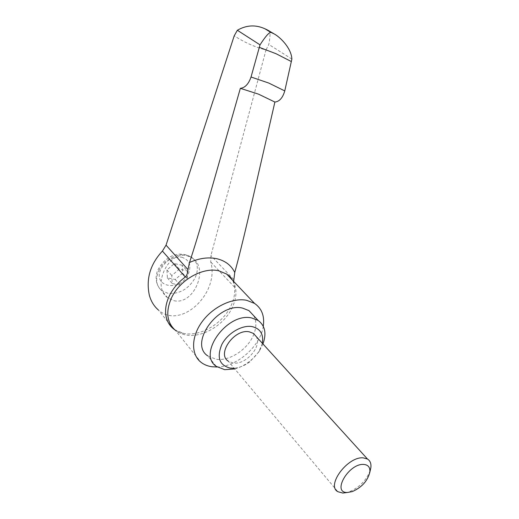 <?xml version="1.0" encoding="UTF-8"?>
<svg xmlns="http://www.w3.org/2000/svg" width="519" height="519" viewBox="0 0 519 519"><rect width="100%" height="100%" fill="white"/><g stroke="black" fill="none" stroke-linecap="round" stroke-linejoin="round"><path stroke-width="0.39" stroke-dasharray="2.6 1.95" d="M263.276 326.302C260.59 345.946 237.202 366.738 217.189 367.004M262.958 343.941L260.142 349.579C257.275 354.25 253.57 358.331 249.023 361.814C244.488 365.233 239.733 367.601 234.757 368.912M253.739 315.74C256.457 320.891 256.542 326.925 253.992 333.847M253.934 333.996C248.53 348.826 229.82 361.464 216.105 359.258L207.795 355.937L216.358 366.408M262.342 343.26L258.858 351.895L249.879 361.775C244.773 365.59 239.531 367.737 234.16 368.205M370.222 470.519C366.375 480.464 359.245 487.613 348.846 491.967L346.848 492.55M256.191 336.487C262.348 346.342 245.688 365.363 232.999 362.982L228.217 361.127L337.837 491.694M174.721 329.766L183.499 333.367C199.776 336.909 221.892 324.206 230.436 306.924C233.874 300.144 235.243 293.579 234.543 287.215L233.66 281.428M174.066 300.709C193.542 305.354 209.326 268.92 192.575 258.215L187.34 255.854C168.558 250.203 151.405 286.196 167.54 297.692L174.066 300.709M182.214 265.267L174.41 263.574L166.949 269.919L167.397 277.892L175.214 279.482L182.571 273.202L182.214 265.267L187.158 270.801L187.489 278.768L180.074 285.106L172.224 283.543L171.795 275.537L179.315 269.127L187.158 270.801M182.571 273.202L187.489 278.768M174.41 263.574L179.315 269.127M166.949 269.919L171.795 275.537M167.397 277.892L172.224 283.543M175.214 279.482L180.074 285.106M173.417 328.799L158.295 309.895C180.644 330.486 219.887 293.222 210.746 261.985L210.922 255.562L266.013 49.96C255.199 47.203 244.598 42.493 234.205 35.824M268.31 30.368C270.405 30.297 270.568 34.987 268.81 44.446L266.013 49.96M291.873 59.088L268.81 44.446M232.96 280.688C237.306 288.856 236.885 298.204 231.695 308.714C223.436 325.361 202.416 337.811 186.464 335.053C182.201 334.385 178.53 332.828 175.454 330.382L201.022 362.301M158.866 270.529C163.706 260.071 177.18 252.714 186.697 255.153L191.79 257.359C197.882 262.348 198.965 269.244 195.04 278.061C188.391 289.174 179.347 294.267 167.909 293.326L161.623 290.549C156.128 285.671 155.213 278.995 158.866 270.529M181.851 257.242C189.552 259.954 191.66 265.67 188.183 274.382C180.087 292.508 151.639 287.156 161.117 268.693C166.262 260.09 173.177 256.269 181.851 257.242M234.543 287.215L210.746 261.985M233.634 279.391L210.922 255.562M258.858 351.895L260.142 349.579M249.879 361.775L249.023 361.814M352.232 491.616L348.846 491.967M183.499 333.367C176.992 332.095 175.26 330.155 175.454 330.382M167.54 297.692L161.623 290.549C154.221 283.672 155.551 274.09 158.347 269.063C164.458 258.475 176.629 248.906 191.79 257.359L192.575 258.215M232.713 280.429L233.952 283.88"/><path stroke-width="0.78" d="M217.189 367.004L212.206 366.777C207.859 366.206 204.129 364.714 201.022 362.301C190.888 354.483 191.05 336.766 202.079 321.767C213.017 306.729 232.72 297.439 246.655 300.306L254.55 303.407C261.823 308.494 264.735 316.123 263.276 326.302M234.757 368.912L224.708 369.684L216.358 366.408C196.973 354.01 227.439 311.964 251.741 317.978L258.131 320.45C265.086 325.673 266.695 333.503 262.958 343.941M207.795 355.937C188.475 343.442 218.441 301.954 242.607 308.117L248.971 310.628L253.739 315.74M234.16 368.205L230.306 368.114C219.381 365.337 216.546 357.487 221.795 344.571C227.588 333.192 242.016 324.719 252.078 326.594C260.304 328.605 263.73 334.158 262.342 343.26M346.848 492.55L342.767 493.05L337.837 491.694C325.932 485.414 347.938 456.071 363.319 457.881L367.504 459.049C370.235 460.788 371.351 463.688 370.845 467.762L370.222 470.519M228.217 361.127C216.455 353.776 234.614 328.456 249.328 331.842L253.402 333.419L256.191 336.487M363.819 464.44C368.308 464.868 370.313 467.476 369.833 472.258C367.601 480.977 361.73 487.432 352.232 491.616L347.393 492.486C331.388 493.069 348.768 463.065 363.819 464.44M233.66 281.428L234.75 272.481C238.24 259.831 242.678 242.023 248.063 219.057L274.888 102.048C279.436 101.581 282.725 97.87 284.769 90.916L291.873 59.088C291.354 48.046 280.15 37.128 274.188 33.923L267.168 29.836L270.95 32.476C269.134 32.256 265.488 36.382 260.013 44.855L251.034 77.013C248.575 84.059 245.007 87.828 240.349 88.327L206.29 207.568C199.439 231.124 193.847 249.425 189.513 262.478L187.962 269.595C187.846 272.806 186.957 275.278 185.296 277.01C178.413 282.122 173.164 288.279 169.538 295.486C166.061 302.707 164.88 309.545 165.989 315.993C167.014 321.332 169.492 325.601 173.417 328.799L174.721 329.766M240.349 88.327L258.481 94.134L274.888 102.048M260.013 44.855L237.358 30.264L234.212 35.824L166.048 245.156L162.408 251.066C150.218 264.236 145.865 278.988 149.362 295.317C151.081 301.403 154.059 306.262 158.295 309.895M237.358 30.264C246.415 25.042 255.608 24.549 264.937 28.779L267.168 29.836M175.454 330.382C166.729 322.533 165.464 311.575 171.659 297.523C180.048 279.676 203.143 266.87 218.875 270.84L226.654 274.051L232.96 280.688M189.513 262.478C199.341 258.138 208.515 256.899 217.033 258.767C225.395 260.849 231.305 265.417 234.75 272.481M251.034 77.013L268.699 83.027L284.769 90.916M259.396 47.372L276.069 53.729L291.399 61.586M271.106 32.256L272.248 32.781M185.296 277.01L162.408 251.066M187.962 269.595L166.048 245.156M232.713 280.429L230.131 276.711L226.654 274.051L254.55 303.407M248.971 310.628L258.131 320.45M253.402 333.419L367.504 459.049M369.833 472.258L370.845 467.762M264.937 28.779L270.95 32.476M271.093 32.444L274.188 33.923"/></g></svg>
